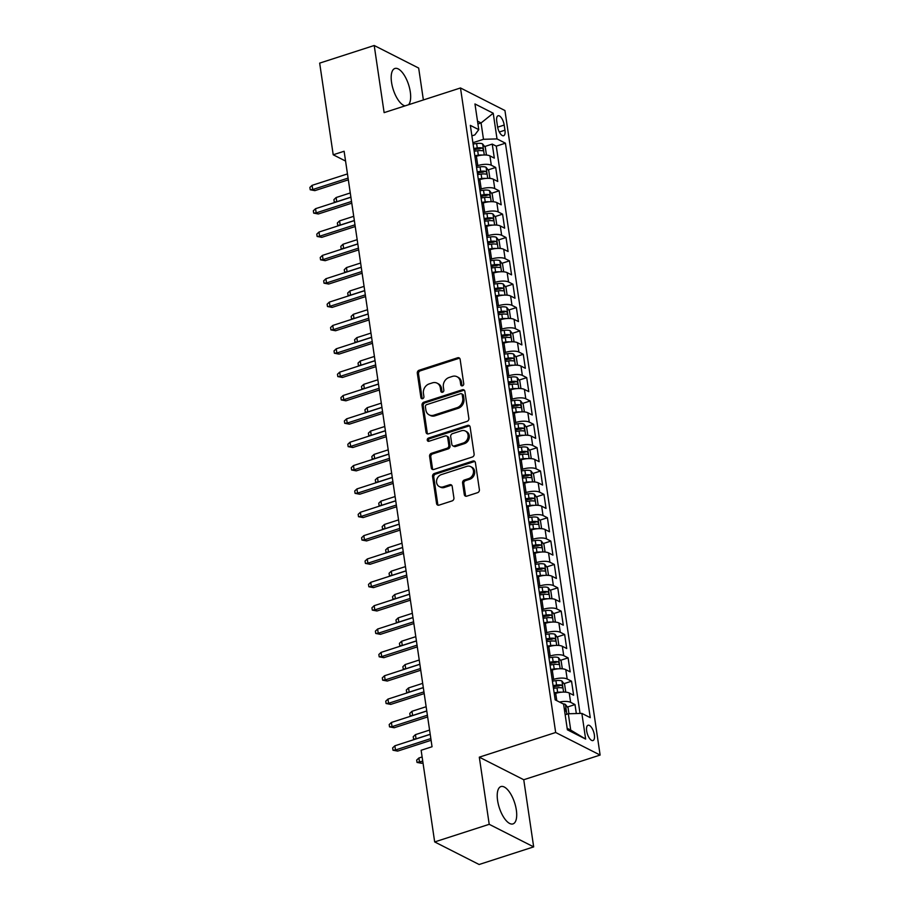 <?xml version="1.0" encoding="UTF-8"?>
<svg xmlns="http://www.w3.org/2000/svg" width="910" height="910" viewBox="0 0 910 910"><rect width="100%" height="100%" fill="white"/><g stroke="black" fill="none" stroke-linecap="round" stroke-linejoin="round"><path stroke-width="1.36" d="M462.473 385.817A1.729 1.456 -63.1 0 0 463.736 383.736L460.141 359.382A2.468 2.082 -63.1 0 0 457.662 357.778L419.112 370.233A2.468 2.082 -63.1 0 0 417.315 373.214L420.909 397.568A1.729 1.456 -63.1 0 0 423.912 396.601L423.446 393.45A7.894 6.666 -63.1 0 1 429.213 383.895L432.421 382.86A7.894 6.666 -63.1 0 1 437.084 383.155A7.894 6.666 -63.1 0 1 440.36 387.978L440.827 391.129A1.729 1.456 -63.1 0 0 443.83 390.162L443.363 387.012A7.894 6.666 -63.1 0 1 449.13 377.468L452.338 376.421A7.894 6.666 -63.1 0 1 457.002 376.717A7.894 6.666 -63.1 0 1 460.278 381.552L460.744 384.702A1.729 1.456 -63.1 0 0 462.473 385.817M516.334 809.991A19.61 8.053 72.1 0 0 500.932 786.57A19.61 8.053 72.1 0 0 497.588 800.481A19.61 8.053 72.1 0 0 512.99 823.903A19.61 8.053 72.1 0 0 516.334 809.991M408.533 104.752A19.61 8.053 72.1 0 0 410.296 91.899A19.61 8.053 72.1 0 0 394.894 68.478A19.61 8.053 72.1 0 0 391.55 82.389A19.61 8.053 72.1 0 0 405.052 105.878M594.355 734.859A8.042 3.299 72.1 0 0 588.042 725.247A8.042 3.299 72.1 0 0 586.666 730.957A8.042 3.299 72.1 0 0 592.979 740.558A8.042 3.299 72.1 0 0 594.355 734.859M464.293 494.562A2.468 2.082 -63.1 0 0 466.773 496.166L477.579 492.674A2.468 2.082 -63.1 0 0 479.388 489.694L475.395 462.644A2.468 2.082 -63.1 0 0 472.916 461.04L434.366 473.496A2.468 2.082 -63.1 0 0 432.557 476.476L436.561 503.526A2.468 2.082 -63.1 0 0 439.041 505.13L452.099 500.909A2.468 2.082 -63.1 0 0 453.908 497.918L452.19 486.349A2.468 2.082 -63.1 0 0 449.711 484.746L443.238 486.839A6.597 5.574 -63.1 0 1 439.337 486.6A6.597 5.574 -63.1 0 1 436.641 480.355A6.597 5.574 -63.1 0 1 441.43 474.576L466.807 466.375A6.597 5.574 -63.1 0 1 470.697 466.625A6.597 5.574 -63.1 0 1 473.405 472.87A6.597 5.574 -63.1 0 1 468.616 478.637L464.384 480.002A2.468 2.082 -63.1 0 0 462.576 482.994L464.293 494.562L465.488 495.176A2.468 2.082 -63.1 0 0 465.977 496.257M479.308 757.165L489.216 824.312L434.673 841.932L479.126 864.5L533.669 846.88L523.75 779.733L600.122 755.061L555.669 732.493L479.308 757.165L523.75 779.733M423.377 99.963L418.668 68.068L374.215 45.5L384.122 112.635L460.494 87.963L555.669 732.493M374.215 45.5L319.672 63.12L333.208 154.78L345.561 161.059M434.673 841.932L421.137 750.272L432.045 746.746L344.116 151.253L333.208 154.78M467.058 421.387A2.468 2.082 -63.1 0 0 468.866 418.395L464.862 391.357A2.468 2.082 -63.1 0 0 462.382 389.753L423.832 402.209A2.468 2.082 -63.1 0 0 422.035 405.189L426.028 432.239A2.468 2.082 -63.1 0 0 428.508 433.842L467.058 421.387M470.129 426.995L474.121 454.045A2.468 2.082 -63.1 0 1 472.324 457.025L433.774 469.48A2.468 2.082 -63.1 0 1 431.295 467.888L429.588 456.308A2.468 2.082 -63.1 0 1 431.385 453.328L447.015 448.277A2.468 2.082 -63.1 0 0 448.823 445.286L447.686 437.608A2.468 2.082 -63.1 0 0 445.206 436.004L428.928 441.27A1.729 1.456 -63.1 0 1 428.462 438.063L467.649 425.391A2.468 2.082 -63.1 0 1 470.129 426.995M576.326 713.542L575.006 704.567L567.396 707.024M559.548 702.065A10.056 3.469 -8.4 0 1 570.615 702.338L569.239 692.999L573.618 695.217L571.548 681.215L563.95 683.672M553.303 687.107L555.726 686.322M552.222 679.827L553.633 679.361A10.056 3.469 -8.4 0 1 567.169 678.985L565.792 669.646L570.172 671.876L568.102 657.862L560.503 660.319M549.845 663.754L552.268 662.969M548.775 656.474L550.186 656.008A10.056 3.469 -8.4 0 1 563.722 655.632L562.346 646.293L566.725 648.523L564.655 634.509L557.057 636.966M546.398 640.401L548.821 639.616M545.329 633.121L546.739 632.655A10.056 3.469 -8.4 0 1 560.276 632.279L558.888 622.94L563.279 625.17L561.208 611.156L553.598 613.613M542.952 617.048L545.374 616.263M541.882 609.768L543.293 609.302A10.056 3.469 -8.4 0 1 556.818 608.927L555.441 599.588L559.832 601.817L557.762 587.803L550.152 590.26M539.505 593.695L541.928 592.91M538.424 586.415L539.846 585.949A10.056 3.469 -8.4 0 1 553.371 585.574L551.995 576.235L556.385 578.464L554.315 564.45L546.705 566.907M536.058 570.342L538.481 569.569M534.978 563.062L536.388 562.607A10.056 3.469 -8.4 0 1 549.924 562.221L548.548 552.882L552.927 555.111L550.857 541.097L543.259 543.554M532.612 546.99L535.034 546.216M531.531 539.71L532.941 539.255A10.056 3.469 -8.4 0 1 546.478 538.868L545.101 529.529L549.481 531.759L547.41 517.745L539.812 520.202M529.165 523.637L531.588 522.863M528.084 516.357L529.495 515.902A10.056 3.469 -8.4 0 1 543.031 515.515L541.655 506.176L546.034 508.406L543.964 494.392L536.365 496.849M525.707 500.284L528.13 499.51M524.638 493.004L526.048 492.549A10.056 3.469 -8.4 0 1 539.585 492.162L538.197 482.823L542.587 485.053L540.517 471.039L532.907 473.496M522.26 476.931L524.683 476.158M521.191 469.651L522.602 469.196A10.056 3.469 -8.4 0 1 536.138 468.809L534.75 459.47L539.141 461.7L537.071 447.686L529.461 450.143M518.814 453.578L521.237 452.805M517.733 446.298L519.155 445.843A10.056 3.469 -8.4 0 1 532.68 445.456L531.303 436.117L535.694 438.347L533.624 424.333L526.014 426.79M515.367 430.225L517.79 429.452M514.286 422.945L515.708 422.49A10.056 3.469 -8.4 0 1 529.233 422.103L527.857 412.765L532.236 414.994L530.177 400.98L522.567 403.437M511.921 406.872L514.343 406.099M510.84 399.592L512.25 399.137A10.056 3.469 -8.4 0 1 525.787 398.751L524.41 389.412L528.79 391.641L526.719 377.627L519.121 380.084M508.474 383.519L510.897 382.746M507.393 376.239L508.804 375.784A10.056 3.469 -8.4 0 1 522.34 375.398L520.964 366.059L525.343 368.288L523.273 354.274L515.674 356.731M505.016 360.178L507.439 359.393M503.947 352.887L505.357 352.432A10.056 3.469 -8.4 0 1 518.893 352.045L517.506 342.706L521.896 344.935L519.826 330.921L512.216 333.378M501.569 336.825L503.992 336.04M500.5 329.534L501.911 329.079A10.056 3.469 -8.4 0 1 515.447 328.692L514.059 319.353L518.45 321.583L516.38 307.569L508.77 310.026M498.123 313.472L500.546 312.687M497.042 306.181L498.464 305.726A10.056 3.469 -8.4 0 1 511.989 305.339L510.612 296L515.003 298.23L512.933 284.216L505.323 286.673M494.676 290.119L497.099 289.334M493.595 282.828L495.017 282.373A10.056 3.469 -8.4 0 1 508.542 281.986L507.166 272.647L511.557 274.877L509.486 260.863L501.876 263.32M491.229 266.767L493.652 265.982M490.149 259.475L491.559 259.02A10.056 3.469 -8.4 0 1 505.096 258.633L503.719 249.294L508.099 251.524L506.028 237.51L498.43 239.967M487.783 243.414L490.206 242.629M486.702 236.122L488.113 235.667A10.056 3.469 -8.4 0 1 501.649 235.28L500.272 225.942L504.652 228.171L502.582 214.157L494.983 216.614M484.325 220.061L486.748 219.276M483.255 212.769L484.666 212.314A10.056 3.469 -8.4 0 1 498.202 211.928L496.826 202.589L501.205 204.818L499.135 190.804L491.536 193.261M480.878 196.708L483.301 195.923M479.809 189.417L481.219 188.962A10.056 3.469 -8.4 0 1 494.756 188.575L493.368 179.236L497.759 181.465L495.688 167.451L491.298 165.222A10.056 3.469 171.6 0 0 477.773 165.609L476.362 166.064M477.432 173.355L479.854 172.57M488.078 169.908L495.688 167.451M569.239 692.999A10.056 3.469 171.6 0 0 555.703 693.374L554.292 693.83M565.792 669.646A10.056 3.469 171.6 0 0 552.256 670.022L550.846 670.477M562.346 646.293A10.056 3.469 171.6 0 0 548.81 646.669L547.399 647.124M558.888 622.94A10.056 3.469 171.6 0 0 545.363 623.316L543.941 623.771M555.441 599.588A10.056 3.469 171.6 0 0 541.916 599.963L540.495 600.418M551.995 576.235A10.056 3.469 171.6 0 0 538.458 576.61L537.048 577.065M548.548 552.882A10.056 3.469 171.6 0 0 535.012 553.257L533.601 553.712M545.101 529.529A10.056 3.469 171.6 0 0 531.565 529.904L530.155 530.359M541.655 506.176A10.056 3.469 171.6 0 0 528.118 506.551L526.708 507.018M538.197 482.823A10.056 3.469 171.6 0 0 524.672 483.199L523.25 483.665M534.75 459.47A10.056 3.469 171.6 0 0 521.225 459.846L519.803 460.312M531.303 436.117A10.056 3.469 171.6 0 0 517.767 436.493L516.357 436.959M527.857 412.765A10.056 3.469 171.6 0 0 514.321 413.14L512.91 413.606M524.41 389.412A10.056 3.469 171.6 0 0 510.874 389.787L509.463 390.253M520.964 366.059A10.056 3.469 171.6 0 0 507.427 366.434L506.017 366.901M517.506 342.706A10.056 3.469 171.6 0 0 503.981 343.093L502.57 343.548M514.059 319.353A10.056 3.469 171.6 0 0 500.534 319.74L499.112 320.195M510.612 296A10.056 3.469 171.6 0 0 497.087 296.387L495.666 296.842M507.166 272.647A10.056 3.469 171.6 0 0 493.629 273.034L492.219 273.489M503.719 249.294A10.056 3.469 171.6 0 0 490.183 249.681L488.772 250.136M500.272 225.942A10.056 3.469 171.6 0 0 486.736 226.328L485.326 226.783M496.826 202.589A10.056 3.469 171.6 0 0 483.29 202.975L481.879 203.43M493.368 179.236A10.056 3.469 171.6 0 0 479.843 179.623L478.421 180.078M496.746 121.28L497.508 126.422A7.792 3.196 72.1 0 0 503.628 135.726A7.792 3.196 72.1 0 0 504.959 130.198L504.197 125.057A7.792 3.196 72.1 0 0 498.077 115.752A7.792 3.196 72.1 0 0 496.746 121.28M600.122 755.061L504.936 110.531L460.494 87.963M567.158 728.307L570.729 730.116L568.318 713.77L581.854 713.383L590.26 717.66L505.425 143.188L497.019 138.911L483.483 139.298L472.904 142.711M581.854 713.383L585.642 739.079L567.385 729.809L563.586 704.112L555.18 699.847L470.345 125.375L478.762 129.641L474.963 103.956L493.22 113.227L497.019 138.911M580.034 713.44L496.268 146.146L492.242 144.099L494.312 158.112L489.921 155.883A10.056 3.469 171.6 0 0 476.396 156.27L474.974 156.725M494.756 188.575L499.135 190.804M498.202 211.928L502.582 214.157M501.649 235.28L506.028 237.51M505.096 258.633L509.486 260.863M508.542 281.986L512.933 284.216M511.989 305.339L516.38 307.569M515.447 328.692L519.826 330.921M518.893 352.045L523.273 354.274M522.34 375.398L526.719 377.627M525.787 398.751L530.177 400.98M529.233 422.103L533.624 424.333M532.68 445.456L537.071 447.686M536.138 468.809L540.517 471.039M539.585 492.162L543.964 494.392M543.031 515.515L547.41 517.745M546.478 538.868L550.857 541.097M549.924 562.221L554.315 564.45M553.371 585.574L557.762 587.803M556.818 608.927L561.208 611.156M560.276 632.279L564.655 634.509M563.722 655.632L568.102 657.862M567.169 678.985L571.548 681.215M570.615 702.338L575.006 704.567M568.318 713.77L565.167 714.782M483.483 139.298L481.072 122.952L477.5 121.132M477.921 123.965L481.072 122.952L493.22 113.227M471.892 135.852L474.838 134.907L478.762 129.641M489.216 824.312L533.669 846.88M473.985 150.002L476.408 149.217M484.632 146.555L492.242 144.099M496.268 146.146L505.425 143.188M585.642 739.079L570.729 730.116M462.143 385.885A1.729 1.456 -63.1 0 1 461.939 385.305L461.484 382.154A7.894 6.666 -63.1 0 0 458.196 377.332L457.002 376.717M437.084 383.155L438.279 383.77A7.894 6.666 -63.1 0 1 441.566 388.593L442.033 391.744A1.729 1.456 -63.1 0 0 442.237 392.324M459.664 358.29A2.468 2.082 -63.1 0 0 458.867 358.381L420.318 370.836A2.468 2.082 -63.1 0 0 418.509 373.828L422.115 398.182A1.729 1.456 -63.1 0 0 422.32 398.762M464.384 390.265A2.468 2.082 -63.1 0 0 463.588 390.367L425.038 402.811A2.468 2.082 -63.1 0 0 423.241 405.803L427.234 432.853A2.468 2.082 -63.1 0 0 427.711 433.933M462.246 394.838A1.729 1.456 -63.1 0 0 460.505 393.723L426.665 404.654A1.729 1.456 -63.1 0 0 425.402 406.747L425.891 410.069A7.894 6.666 -63.1 0 0 429.179 414.892A7.894 6.666 -63.1 0 0 433.831 415.188L456.957 407.714A7.894 6.666 -63.1 0 0 462.735 398.171L462.246 394.838L463.44 395.452A1.729 1.456 -63.1 0 0 462.724 394.394L461.529 393.791M429.179 414.892L430.373 415.506A7.894 6.666 -63.1 0 0 435.037 415.802L433.831 415.188M463.44 395.452L463.929 398.773A7.894 6.666 -63.1 0 1 458.162 408.328L435.037 415.802M446.662 436.106L447.868 436.709A2.468 2.082 -63.1 0 1 448.892 438.222L450.029 445.9A2.468 2.082 -63.1 0 1 448.221 448.88L432.591 453.931A2.468 2.082 -63.1 0 0 430.783 456.922L432.489 468.491A2.468 2.082 -63.1 0 0 432.978 469.583M469.651 425.914A2.468 2.082 -63.1 0 0 468.855 426.005L429.656 438.665A1.729 1.456 -63.1 0 0 428.599 441.339M463.247 443.034A6.597 5.574 -63.1 0 0 468.024 437.255A6.597 5.574 -63.1 0 0 465.328 431.01A6.597 5.574 -63.1 0 0 461.427 430.771L452.486 433.661A2.468 2.082 -63.1 0 0 450.689 436.641L451.826 444.319A2.468 2.082 -63.1 0 0 454.306 445.923L463.247 443.034L464.441 443.636A6.597 5.574 -63.1 0 0 469.23 437.869A6.597 5.574 -63.1 0 0 466.523 431.624L465.328 431.01M452.85 445.832L454.045 446.435A2.468 2.082 -63.1 0 0 455.5 446.526L454.306 445.923M464.441 443.636L455.5 446.526M470.697 466.625L471.892 467.228A6.597 5.574 -63.1 0 1 474.599 473.473A6.597 5.574 -63.1 0 1 469.81 479.251L465.59 480.616A2.468 2.082 -63.1 0 0 463.781 483.597L465.488 495.176M439.337 486.6L440.542 487.203A6.597 5.574 -63.1 0 0 444.433 487.453L443.238 486.839M451.713 485.257A2.468 2.082 -63.1 0 0 450.916 485.36L444.433 487.453M474.906 461.552A2.468 2.082 -63.1 0 0 474.11 461.654L435.572 474.11A2.468 2.082 -63.1 0 0 433.763 477.09L437.755 504.14A2.468 2.082 -63.1 0 0 438.245 505.221M485.394 154.984L486.361 154.461L485.326 147.454L482.584 143.905A6.666 2.298 171.6 0 0 476.612 143.518L473.098 144.019M482.334 155.087A6.666 2.298 171.6 0 0 478.341 155.201L474.827 155.701M474.167 151.265L477.682 150.753A6.666 2.298 -8.4 0 1 482.482 150.776C483.631 150.195 483.483 149.263 482.072 147.966A6.666 2.298 171.6 0 0 477.272 147.955L473.757 148.455M473.917 149.57L477.386 149.081A3.39 1.172 -8.4 0 1 478.933 148.99L482.072 147.966M335.073 202.373L334.254 201.963L333.913 199.631L336.131 197.527L336.745 201.736L350.896 197.163M334.254 201.963L336.871 201.792M336.131 197.527L350.27 192.965M348.075 178.11L312.721 189.542L314.883 190.634L310.23 189.769L312.721 189.542L312.096 185.333L347.461 173.912M314.883 190.634L348.337 179.827M310.23 189.769L309.878 187.426L312.096 185.333M488.841 178.337L489.808 177.814L488.784 170.807L486.031 167.258A6.666 2.298 171.6 0 0 480.059 166.871L476.556 167.372M485.781 178.44A6.666 2.298 171.6 0 0 481.788 178.542L478.273 179.054M477.625 174.618L481.128 174.106A6.666 2.298 -8.4 0 1 485.929 174.129C487.077 173.548 486.941 172.616 485.519 171.319A6.666 2.298 171.6 0 0 480.719 171.307L477.204 171.808M477.375 172.923L480.833 172.434A3.39 1.172 -8.4 0 1 482.38 172.331L485.519 171.319M338.52 225.725L337.701 225.316L337.36 222.984L339.578 220.88L340.192 225.088L354.343 220.516M337.701 225.316L340.317 225.145M339.578 220.88L353.717 216.318M492.287 201.69L493.265 201.167L492.23 194.16L489.478 190.611A6.666 2.298 171.6 0 0 483.506 190.224L480.002 190.725M489.227 201.792A6.666 2.298 171.6 0 0 485.235 201.895L481.72 202.407M481.072 197.97L484.575 197.459A6.666 2.298 -8.4 0 1 489.375 197.481C490.524 196.901 490.388 195.969 488.966 194.672A6.666 2.298 171.6 0 0 484.165 194.66L480.651 195.161M480.821 196.276L484.291 195.786A3.39 1.172 -8.4 0 1 485.826 195.684L488.966 194.672M341.967 249.078L341.148 248.669L340.806 246.337L343.024 244.233L343.65 248.441L357.789 243.869M341.148 248.669L343.764 248.498M343.024 244.233L357.164 239.671M495.745 225.043L496.712 224.52L495.677 217.513L492.924 213.964A6.666 2.298 171.6 0 0 486.964 213.577L483.449 214.077M492.674 225.145A6.666 2.298 171.6 0 0 488.681 225.248L485.166 225.76M484.518 221.323L488.033 220.811A6.666 2.298 -8.4 0 1 492.822 220.834C493.971 220.254 493.834 219.321 492.412 218.025A6.666 2.298 171.6 0 0 487.612 218.013L484.097 218.514M484.268 219.629L487.737 219.128A3.39 1.172 -8.4 0 1 489.273 219.037L492.412 218.025M345.425 272.431L344.606 272.022L344.253 269.69L346.471 267.586L347.097 271.794L361.236 267.221M344.606 272.022L347.222 271.851M346.471 267.586L360.622 263.024M499.192 248.396L500.159 247.873L499.124 240.866L496.371 237.317A6.666 2.298 171.6 0 0 490.41 236.93L486.896 237.43M496.121 248.498A6.666 2.298 171.6 0 0 492.128 248.601L488.625 249.112M487.965 244.665L491.48 244.164A6.666 2.298 -8.4 0 1 496.28 244.187C497.417 243.607 497.281 242.674 495.859 241.377A6.666 2.298 171.6 0 0 491.059 241.366L487.555 241.867M487.714 242.981L491.184 242.481A3.39 1.172 -8.4 0 1 492.719 242.39L495.859 241.377M348.871 295.784L348.052 295.375L347.7 293.031L349.918 290.938L350.543 295.147L364.683 290.574M348.052 295.375L350.668 295.204M349.918 290.938L364.068 286.377M351.522 201.463L316.168 212.894L318.329 213.987L313.677 213.111L316.168 212.894L315.554 208.686L350.907 197.265M318.329 213.987L351.783 203.18M313.677 213.111L313.336 210.779L315.554 208.686M354.98 224.815L319.615 236.247L321.776 237.339L317.124 236.463L319.615 236.247L319 232.039L354.354 220.618M321.776 237.339L355.23 226.533M317.124 236.463L316.782 234.132L319 232.039M358.426 248.168L323.073 259.6L325.234 260.692L320.57 259.816L323.073 259.6L322.447 255.392L357.801 243.971M325.234 260.692L358.676 249.886M320.57 259.816L320.229 257.485L322.447 255.392M361.873 271.521L326.519 282.953L328.681 284.045L324.017 283.169L326.519 282.953L325.894 278.744L361.247 267.324M328.681 284.045L362.123 273.239M324.017 283.169L323.676 280.837L325.894 278.744M502.638 271.749L503.605 271.226L502.57 264.219L499.829 260.669A6.666 2.298 171.6 0 0 493.857 260.283L490.342 260.783M499.579 271.851A6.666 2.298 171.6 0 0 495.575 271.954L492.071 272.465M491.411 268.018L494.926 267.517A6.666 2.298 -8.4 0 1 499.726 267.54C500.864 266.96 500.727 266.027 499.306 264.73A6.666 2.298 171.6 0 0 494.505 264.719L491.002 265.219M491.161 266.334L494.63 265.834A3.39 1.172 -8.4 0 1 496.166 265.743L499.306 264.73M352.318 319.137L351.499 318.727L351.158 316.384L353.376 314.291L353.99 318.5L368.129 313.927M351.499 318.727L354.115 318.557M353.376 314.291L367.515 309.73M365.32 294.874L329.966 306.306L332.127 307.398L327.475 306.522L329.966 306.306L329.34 302.097L364.705 290.677M332.127 307.398L365.57 296.592M327.475 306.522L327.122 304.19L329.34 302.097M506.085 295.102L507.052 294.578L506.017 287.571L503.275 284.022A6.666 2.298 171.6 0 0 497.304 283.636L493.789 284.136M503.025 295.204A6.666 2.298 171.6 0 0 499.033 295.306L495.518 295.818M494.858 291.371L498.373 290.87A6.666 2.298 -8.4 0 1 503.173 290.893C504.322 290.313 504.174 289.38 502.752 288.083A6.666 2.298 171.6 0 0 497.963 288.072L494.448 288.572M494.608 289.687L498.077 289.187A3.39 1.172 -8.4 0 1 499.613 289.096L502.752 288.083M355.764 342.49L354.945 342.08L354.604 339.737L356.822 337.644L357.437 341.853L371.587 337.28M354.945 342.08L357.562 341.91M356.822 337.644L370.962 333.083M368.766 318.227L333.413 329.647L335.574 330.751L330.921 329.875L333.413 329.647L332.787 325.45L368.152 314.03M335.574 330.751L369.028 319.945M330.921 329.875L330.569 327.543L332.787 325.45M509.532 318.454L510.499 317.931L509.463 310.924L506.722 307.375A6.666 2.298 171.6 0 0 500.75 306.988L497.235 307.489M506.472 318.557A6.666 2.298 171.6 0 0 502.479 318.659L498.964 319.16M498.305 314.724L501.82 314.223A6.666 2.298 -8.4 0 1 506.62 314.246C507.769 313.666 507.632 312.733 506.21 311.436A6.666 2.298 171.6 0 0 501.41 311.425L497.895 311.925M498.066 313.04L501.524 312.539A3.39 1.172 -8.4 0 1 503.071 312.448L506.21 311.436M359.211 365.843L358.392 365.433L358.051 363.09L360.269 360.997L360.883 365.206L375.034 360.633M358.392 365.433L361.008 365.263M360.269 360.997L374.408 356.436M372.213 341.58L336.859 353L339.021 354.104L334.368 353.228L336.859 353L336.245 348.803L371.599 337.382M339.021 354.104L372.474 343.298M334.368 353.228L334.027 350.896L336.245 348.803M512.978 341.807L513.957 341.284L512.922 334.277L510.169 330.728A6.666 2.298 171.6 0 0 504.197 330.341L500.693 330.842M509.918 341.91A6.666 2.298 171.6 0 0 505.926 342.012L502.411 342.513M501.763 338.076L505.266 337.576A6.666 2.298 -8.4 0 1 510.066 337.599C511.215 337.018 511.079 336.086 509.657 334.789A6.666 2.298 171.6 0 0 504.857 334.778L501.342 335.278M501.512 336.393L504.982 335.892A3.39 1.172 -8.4 0 1 506.517 335.801L509.657 334.789M362.658 389.196L361.839 388.786L361.498 386.443L363.716 384.35L364.341 388.559L378.48 383.986M361.839 388.786L364.455 388.615M363.716 384.35L377.855 379.788M375.671 364.933L340.306 376.353L342.467 377.457L337.815 376.581L340.306 376.353L339.692 372.156L375.045 360.735M342.467 377.457L375.921 366.65M337.815 376.581L337.474 374.249L339.692 372.156M516.436 365.16L517.403 364.637L516.368 357.63L513.615 354.081A6.666 2.298 171.6 0 0 507.643 353.694L504.14 354.195M513.365 365.263A6.666 2.298 171.6 0 0 509.373 365.365L505.858 365.865M505.209 361.429L508.713 360.929A6.666 2.298 -8.4 0 1 513.513 360.951C514.662 360.371 514.525 359.439 513.103 358.142A6.666 2.298 171.6 0 0 508.303 358.13L504.788 358.631M504.959 359.746L508.428 359.245A3.39 1.172 -8.4 0 1 509.964 359.154L513.103 358.142M366.116 412.548L365.285 412.139L364.944 409.796L367.162 407.703L367.788 411.911L381.927 407.339M365.285 412.139L367.902 411.968M367.162 407.703L381.301 403.141M519.883 388.513L520.85 387.99L519.815 380.983L517.062 377.434A6.666 2.298 171.6 0 0 511.101 377.047L507.587 377.548M516.812 388.615A6.666 2.298 171.6 0 0 512.819 388.718L509.316 389.218M508.656 384.782L512.171 384.282A6.666 2.298 -8.4 0 1 516.96 384.293C518.109 383.724 517.972 382.791 516.55 381.495A6.666 2.298 171.6 0 0 511.75 381.483L508.246 381.984M508.406 383.099L511.875 382.598A3.39 1.172 -8.4 0 1 513.411 382.507L516.55 381.495M369.562 435.901L368.743 435.492L368.391 433.149L370.609 431.056L371.235 435.264L385.374 430.692M368.743 435.492L371.36 435.321M370.609 431.056L384.759 426.494M523.33 411.866L524.297 411.343L523.261 404.336L520.509 400.787A6.666 2.298 171.6 0 0 514.548 400.4L511.033 400.9M520.258 411.968A6.666 2.298 171.6 0 0 516.266 412.071L512.762 412.571M512.102 408.135L515.617 407.635A6.666 2.298 -8.4 0 1 520.418 407.646C521.555 407.077 521.419 406.133 519.997 404.848A6.666 2.298 171.6 0 0 515.197 404.836L511.693 405.337M511.852 406.451L515.322 405.951A3.39 1.172 -8.4 0 1 516.857 405.86L519.997 404.848M373.009 459.254L372.19 458.845L371.837 456.501L374.055 454.409L374.681 458.617L388.82 454.045M372.19 458.845L374.806 458.674M374.055 454.409L388.206 449.836M526.776 435.219L527.743 434.696L526.708 427.689L523.967 424.14A6.666 2.298 171.6 0 0 517.995 423.753L514.48 424.253M523.716 435.321A6.666 2.298 171.6 0 0 519.724 435.424L516.209 435.924M515.549 431.488L519.064 430.987A6.666 2.298 -8.4 0 1 523.864 430.999C525.002 430.43 524.865 429.486 523.443 428.2A6.666 2.298 171.6 0 0 518.654 428.189L515.14 428.69M515.299 429.804L518.768 429.304A3.39 1.172 -8.4 0 1 520.304 429.213L523.443 428.2M376.456 482.607L375.637 482.198L375.295 479.854L377.513 477.761L378.128 481.97L392.278 477.397M375.637 482.198L378.253 482.027M377.513 477.761L391.653 473.189M530.223 458.572L531.19 458.048L530.155 451.041L527.413 447.492A6.666 2.298 171.6 0 0 521.441 447.106L517.926 447.606M527.163 458.663A6.666 2.298 171.6 0 0 523.17 458.776L519.655 459.277M518.996 454.841L522.511 454.34A6.666 2.298 -8.4 0 1 527.311 454.352C528.46 453.783 528.312 452.839 526.901 451.553A6.666 2.298 171.6 0 0 522.101 451.542L518.586 452.042M518.745 453.157L522.215 452.657A3.39 1.172 -8.4 0 1 523.762 452.566L526.901 451.553M379.902 505.96L379.083 505.55L378.742 503.207L380.96 501.114L381.574 505.323L395.725 500.75M379.083 505.55L381.7 505.38M380.96 501.114L395.099 496.541M533.669 481.925L534.648 481.401L533.613 474.394L530.86 470.845A6.666 2.298 171.6 0 0 524.888 470.459L521.385 470.959M530.61 482.016A6.666 2.298 171.6 0 0 526.617 482.129L523.102 482.63M522.454 478.194L525.957 477.693A6.666 2.298 -8.4 0 1 530.758 477.704C531.906 477.136 531.77 476.192 530.348 474.906A6.666 2.298 171.6 0 0 525.548 474.895L522.033 475.395M522.203 476.51L525.673 476.01A3.39 1.172 -8.4 0 1 527.208 475.919L530.348 474.906M383.349 529.313L382.53 528.903L382.189 526.56L384.407 524.467L385.021 528.676L399.171 524.103M382.53 528.903L385.146 528.733M384.407 524.467L398.546 519.894M537.116 505.277L538.094 504.754L537.059 497.747L534.307 494.198A6.666 2.298 171.6 0 0 528.335 493.811L524.831 494.312M534.056 505.368A6.666 2.298 171.6 0 0 530.064 505.482L526.549 505.983M525.9 501.546L529.404 501.046A6.666 2.298 -8.4 0 1 534.204 501.057C535.353 500.489 535.216 499.545 533.795 498.259A6.666 2.298 171.6 0 0 528.994 498.248L525.479 498.748M525.65 499.863L529.12 499.362A3.39 1.172 -8.4 0 1 530.655 499.272L533.795 498.259M386.796 552.666L385.976 552.256L385.635 549.913L387.853 547.82L388.479 552.029L402.618 547.456M385.976 552.256L388.593 552.086M387.853 547.82L401.992 543.247M540.574 528.63L541.541 528.107L540.506 521.1L537.753 517.551A6.666 2.298 171.6 0 0 531.793 517.164L528.278 517.665M537.503 528.721A6.666 2.298 171.6 0 0 533.51 528.835L529.995 529.336M529.347 524.899L532.862 524.399A6.666 2.298 -8.4 0 1 537.651 524.41C538.8 523.841 538.663 522.897 537.241 521.612A6.666 2.298 171.6 0 0 532.441 521.601L528.938 522.101M529.097 523.216L532.566 522.715A3.39 1.172 -8.4 0 1 534.102 522.624L537.241 521.612M390.253 576.019L389.435 575.609L389.082 573.266L391.3 571.173L391.926 575.382L406.065 570.809M389.435 575.609L392.051 575.438M391.3 571.173L405.45 566.6M544.021 551.983L544.988 551.46L543.952 544.453L541.2 540.893A6.666 2.298 171.6 0 0 535.239 540.517L531.724 541.018M540.949 552.074A6.666 2.298 171.6 0 0 536.957 552.188L533.453 552.688M532.794 548.252L536.308 547.752A6.666 2.298 -8.4 0 1 541.109 547.763C542.246 547.183 542.11 546.25 540.688 544.965A6.666 2.298 171.6 0 0 535.888 544.953L532.384 545.454M532.543 546.569L536.013 546.068A3.39 1.172 -8.4 0 1 537.548 545.977L540.688 544.965M393.7 599.371L392.881 598.962L392.528 596.619L394.747 594.526L395.372 598.735L409.511 594.162M392.881 598.962L395.497 598.791M394.747 594.526L408.897 589.953M547.467 575.336L548.434 574.813L547.399 567.806L544.658 564.245A6.666 2.298 171.6 0 0 538.686 563.87L535.171 564.371M544.408 575.427A6.666 2.298 171.6 0 0 540.404 575.541L536.9 576.041M536.24 571.605L539.755 571.105A6.666 2.298 -8.4 0 1 544.555 571.116C545.693 570.536 545.556 569.603 544.135 568.318A6.666 2.298 171.6 0 0 539.334 568.306L535.831 568.807M535.99 569.922L539.459 569.421A3.39 1.172 -8.4 0 1 540.995 569.33L544.135 568.318M397.147 622.724L396.328 622.303L395.986 619.972L398.205 617.879L398.819 622.087L412.958 617.515M396.328 622.303L398.944 622.144M398.205 617.879L412.344 613.306M550.914 598.689L551.881 598.166L550.846 591.159L548.104 587.598A6.666 2.298 171.6 0 0 542.133 587.223L538.618 587.723M547.854 598.78A6.666 2.298 171.6 0 0 543.861 598.894L540.347 599.394M539.687 594.958L543.202 594.457A6.666 2.298 -8.4 0 1 548.002 594.469C549.151 593.889 549.003 592.956 547.581 591.671A6.666 2.298 171.6 0 0 542.792 591.659L539.277 592.16M539.437 593.274L542.906 592.774A3.39 1.172 -8.4 0 1 544.453 592.683L547.581 591.671M400.593 646.077L399.774 645.656L399.433 643.324L401.651 641.231L402.265 645.44L416.416 640.867M399.774 645.656L402.391 645.497M401.651 641.231L415.79 636.659M554.361 622.042L555.327 621.519L554.304 614.512L551.551 610.951A6.666 2.298 171.6 0 0 545.579 610.576L542.076 611.076M551.301 622.133A6.666 2.298 171.6 0 0 547.308 622.247L543.793 622.747M543.145 618.311L546.648 617.81A6.666 2.298 -8.4 0 1 551.449 617.822C552.597 617.242 552.461 616.309 551.039 615.023A6.666 2.298 171.6 0 0 546.239 615.012L542.724 615.513M542.895 616.627L546.353 616.127A3.39 1.172 -8.4 0 1 547.9 616.036L551.039 615.023M404.04 669.43L403.221 669.009L402.88 666.677L405.098 664.584L405.712 668.793L419.863 664.22M403.221 669.009L405.837 668.85M405.098 664.584L419.237 660.012M379.117 388.286L343.752 399.706L345.925 400.81L341.261 399.934L343.752 399.706L343.138 395.509L378.492 384.088M345.925 400.81L379.368 390.003M341.261 399.934L340.92 397.602L343.138 395.509M382.564 411.638L347.211 423.059L349.372 424.162L344.708 423.286L347.211 423.059L346.585 418.862L381.938 407.441M349.372 424.162L382.814 413.356M344.708 423.286L344.367 420.955L346.585 418.862M386.011 434.991L350.657 446.412L352.818 447.515L348.166 446.639L350.657 446.412L350.031 442.214L385.385 430.794M352.818 447.515L386.261 436.709M348.166 446.639L347.813 444.308L350.031 442.214M389.457 458.344L354.104 469.765L356.265 470.868L351.613 469.992L354.104 469.765L353.478 465.567L388.843 454.147M356.265 470.868L389.708 460.062M351.613 469.992L351.26 467.66L353.478 465.567M392.904 481.697L357.55 493.118L359.712 494.221L355.059 493.345L357.55 493.118L356.936 488.92L392.29 477.5M359.712 494.221L393.165 483.415M355.059 493.345L354.718 491.013L356.936 488.92M396.362 505.05L360.997 516.471L363.158 517.574L358.506 516.698L360.997 516.471L360.383 512.273L395.736 500.841M363.158 517.574L396.612 506.768M358.506 516.698L358.165 514.366L360.383 512.273M399.808 528.403L364.444 539.823L366.616 540.927L361.952 540.051L364.444 539.823L363.829 535.626L399.183 524.194M366.616 540.927L400.059 530.12M361.952 540.051L361.611 537.719L363.829 535.626M403.255 551.756L367.902 563.176L370.063 564.28L365.399 563.404L367.902 563.176L367.276 558.979L402.629 547.547M370.063 564.28L403.505 553.473M365.399 563.404L365.058 561.072L367.276 558.979M406.702 575.109L371.348 586.529L373.51 587.633L368.846 586.757L371.348 586.529L370.723 582.332L406.076 570.9M373.51 587.633L406.952 576.826M368.846 586.757L368.504 584.425L370.723 582.332M410.148 598.462L374.795 609.882L376.956 610.985L372.304 610.11L374.795 609.882L374.169 605.685L409.534 594.253M376.956 610.985L410.399 600.179M372.304 610.11L371.951 607.778L374.169 605.685M413.595 621.814L378.241 633.235L380.403 634.338L375.75 633.462L378.241 633.235L377.616 629.038L412.981 617.606M380.403 634.338L413.857 623.532M375.75 633.462L375.398 631.13L377.616 629.038M417.042 645.167L381.688 656.588L383.849 657.691L379.197 656.815L381.688 656.588L381.074 652.39L416.427 640.958M383.849 657.691L417.303 646.885M379.197 656.815L378.856 654.483L381.074 652.39M557.807 645.395L558.785 644.871L557.75 637.865L554.998 634.304A6.666 2.298 171.6 0 0 549.026 633.929L545.522 634.429M554.747 645.486A6.666 2.298 171.6 0 0 550.755 645.599L547.24 646.1M546.591 641.664L550.095 641.163A6.666 2.298 -8.4 0 1 554.895 641.175C556.044 640.594 555.908 639.662 554.486 638.376A6.666 2.298 171.6 0 0 549.685 638.365L546.171 638.865M546.341 639.98L549.811 639.48A3.39 1.172 -8.4 0 1 551.346 639.389L554.486 638.376M407.487 692.783L406.668 692.362L406.326 690.03L408.545 687.937L409.17 692.146L423.309 687.573M406.668 692.362L409.284 692.203M408.545 687.937L422.684 683.364M561.265 668.748L562.232 668.224L561.197 661.217L558.444 657.657A6.666 2.298 171.6 0 0 552.484 657.282L548.969 657.782M558.194 668.839A6.666 2.298 171.6 0 0 554.201 668.952L550.687 669.453M550.038 665.017L553.542 664.516A6.666 2.298 -8.4 0 1 558.342 664.528C559.491 663.947 559.354 663.015 557.932 661.729A6.666 2.298 171.6 0 0 553.132 661.718L549.617 662.218M549.788 663.333L553.257 662.833A3.39 1.172 -8.4 0 1 554.793 662.742L557.932 661.729M410.945 716.136L410.126 715.715L409.773 713.383L411.991 711.29L412.617 715.499L426.756 710.926M410.126 715.715L412.73 715.556M411.991 711.29L426.142 706.717M564.712 692.101L565.679 691.577L564.644 684.57L561.891 681.01A6.666 2.298 171.6 0 0 555.93 680.635L552.415 681.135M561.641 692.191A6.666 2.298 171.6 0 0 557.648 692.305L554.144 692.806M553.485 688.369L557 687.869A6.666 2.298 -8.4 0 1 561.8 687.88C562.937 687.3 562.801 686.367 561.379 685.082A6.666 2.298 171.6 0 0 556.579 685.071L553.075 685.571M553.235 686.686L556.704 686.185A3.39 1.172 -8.4 0 1 558.24 686.094L561.379 685.082M414.391 739.489L413.572 739.068L413.22 736.736L415.438 734.643L416.063 738.84L430.202 734.279M413.572 739.068L416.188 738.909M415.438 734.643L429.588 730.07M568.955 713.747L568.09 707.923L565.349 704.363A6.666 2.298 171.6 0 0 563.04 703.839M564.621 711.131A6.666 2.298 -8.4 0 1 565.246 711.233C566.384 710.653 566.247 709.72 564.826 708.435A6.666 2.298 171.6 0 0 564.211 708.333M421.671 763.297L417.019 762.421L416.678 760.089L418.884 757.996L419.51 762.193L421.671 763.297L423.002 762.864M417.019 762.421L422.74 761.158M418.884 757.996L422.126 756.949M420.5 668.52L385.135 679.941L387.296 681.044L382.644 680.168L385.135 679.941L384.521 675.743L419.874 664.311M387.296 681.044L420.75 670.238M382.644 680.168L382.302 677.836L384.521 675.743M423.946 691.873L388.593 703.293L390.754 704.397L386.09 703.521L388.593 703.293L387.967 699.096L423.321 687.664M390.754 704.397L424.197 693.591M386.09 703.521L385.749 701.189L387.967 699.096M427.393 715.226L392.039 726.646L394.201 727.75L389.537 726.874L392.039 726.646L391.414 722.449L426.767 711.017M394.201 727.75L427.643 716.943M389.537 726.874L389.196 724.542L391.414 722.449M430.839 738.579L395.486 749.999L397.647 751.103L392.995 750.227L395.486 749.999L394.86 745.802L430.225 734.37M397.647 751.103L431.09 740.296M392.995 750.227L392.642 747.895L394.86 745.802M556.784 700.666L555.703 693.374M553.633 679.361L552.256 670.022M550.186 656.008L548.81 646.669M546.739 632.655L545.363 623.316M543.293 609.302L541.916 599.963M539.846 585.949L538.458 576.61M536.388 562.607L535.012 553.257M532.941 539.255L531.565 529.904M529.495 515.902L528.118 506.551M526.048 492.549L524.672 483.199M522.602 469.196L521.225 459.846M519.155 445.843L517.767 436.493M515.708 422.49L514.321 413.14M512.25 399.137L510.874 389.787M508.804 375.784L507.427 366.434M505.357 352.432L503.981 343.093M501.911 329.079L500.534 319.74M498.464 305.726L497.087 296.387M495.017 282.373L493.629 273.034M491.559 259.02L490.183 249.681M488.113 235.667L486.736 226.328M484.666 212.314L483.29 202.975M481.219 188.962L479.843 179.623M477.773 165.609L476.396 156.27M491.298 165.222L489.921 155.883M497.634 127.184L504.197 125.057M499.317 132.018L504.959 130.198M461.484 382.154L460.278 381.552M442.033 391.744L440.827 391.129M441.566 388.593L440.36 387.978M422.115 398.182L420.909 397.568M418.509 373.828L417.315 373.214M420.318 370.836L419.112 370.233M458.867 358.381L457.662 357.778M461.939 385.305L460.744 384.702M427.234 432.853L426.028 432.239M423.241 405.803L422.035 405.189M425.038 402.811L423.832 402.209M463.588 390.367L462.382 389.753M458.162 408.328L456.957 407.714M463.929 398.773L462.735 398.171M432.489 468.491L431.295 467.888M430.783 456.922L429.588 456.308M432.591 453.931L431.385 453.328M448.221 448.88L447.015 448.277M450.029 445.9L448.823 445.286M448.892 438.222L447.686 437.608M429.656 438.665L428.462 438.063M468.855 426.005L467.649 425.391M463.781 483.597L462.576 482.994M465.59 480.616L464.384 480.002M469.81 479.251L468.616 478.637M450.916 485.36L449.711 484.746M437.755 504.14L436.561 503.526M433.763 477.09L432.557 476.476M435.572 474.11L434.366 473.496M474.11 461.654L472.916 461.04M484.279 154.984L482.653 143.996M477.272 147.955L476.612 143.518M478.341 155.201L477.682 150.753M487.726 178.337L486.099 167.349M480.719 171.307L480.059 166.871M481.788 178.542L481.128 174.106M491.173 201.69L489.546 190.702M484.165 194.66L483.506 190.224M485.235 201.895L484.575 197.459M494.619 225.043L492.992 214.055M487.612 218.013L486.964 213.577M488.681 225.248L488.033 220.811M498.066 248.396L496.439 237.408M491.059 241.366L490.41 236.93M492.128 248.601L491.48 244.164M501.512 271.749L499.897 260.76M494.505 264.719L493.857 260.283M495.575 271.954L494.926 267.517M504.959 295.102L503.344 284.113M497.963 288.072L497.304 283.636M499.033 295.306L498.373 290.87M508.417 318.443L506.79 307.455M501.41 311.425L500.75 306.988M502.479 318.659L501.82 314.223M511.864 341.796L510.237 330.808M504.857 334.778L504.197 330.341M505.926 342.012L505.266 337.576M515.31 365.149L513.684 354.161M508.303 358.13L507.643 353.694M509.373 365.365L508.713 360.929M518.757 388.502L517.13 377.513M511.75 381.483L511.101 377.047M512.819 388.718L512.171 384.282M522.203 411.855L520.588 400.866M515.197 404.836L514.548 400.4M516.266 412.071L515.617 407.635M525.65 435.207L524.035 424.219M518.654 428.189L517.995 423.753M519.724 435.424L519.064 430.987M529.108 458.56L527.481 447.572M522.101 451.542L521.441 447.106M523.17 458.776L522.511 454.34M532.555 481.913L530.928 470.925M525.548 474.895L524.888 470.459M526.617 482.129L525.957 477.693M536.001 505.266L534.375 494.278M528.994 498.248L528.335 493.811M530.064 505.482L529.404 501.046M539.448 528.619L537.821 517.631M532.441 521.601L531.793 517.164M533.51 528.835L532.862 524.399M542.895 551.972L541.279 540.984M535.888 544.953L535.239 540.517M536.957 552.188L536.308 547.752M546.341 575.325L544.726 564.337M539.334 568.306L538.686 563.87M540.404 575.541L539.755 571.105M549.799 598.678L548.173 587.689M542.792 591.659L542.133 587.223M543.861 598.894L543.202 594.457M553.246 622.03L551.619 611.042M546.239 615.012L545.579 610.576M547.308 622.247L546.648 617.81M556.692 645.383L555.066 634.395M549.685 638.365L549.026 633.929M550.755 645.599L550.095 641.163M560.139 668.736L558.512 657.748M553.132 661.718L552.484 657.282M554.201 668.952L553.542 664.516M563.586 692.089L561.959 681.101M556.579 685.071L555.93 680.635M557.648 692.305L557 687.869M566.862 714.236L565.417 704.454M564.257 708.617L564.826 708.435"/></g></svg>
